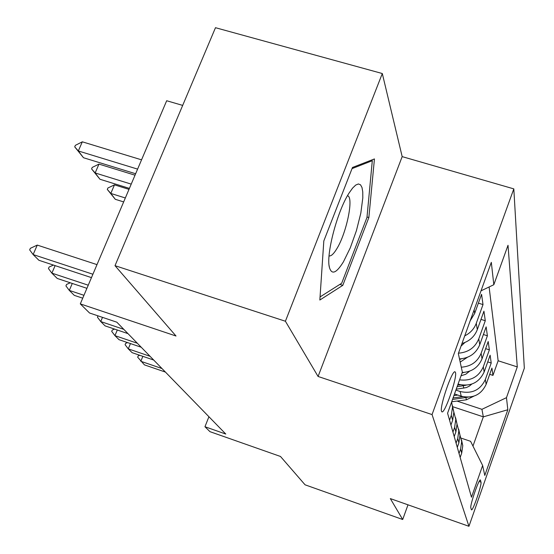 <?xml version="1.0" encoding="UTF-8"?>
<svg xmlns="http://www.w3.org/2000/svg" width="554" height="554" viewBox="0 0 554 554"><rect width="100%" height="100%" fill="white"/><g stroke="black" fill="none" stroke-linecap="round" stroke-linejoin="round"><path stroke-width="0.83" d="M441.517 411.276L441.891 411.823C444.689 414.184 457.292 377.766 455.506 372.53L455.042 371.831C452.202 369.636 439.447 406.781 441.517 411.276M182.681 105.398L166.678 100.738L80.302 303.883L89.561 313.003L116.839 322.193L225.79 434.052L204.952 426.732L209.959 431.663L280.49 456.468L305.074 484.812L402.696 519.507L407.993 504.826M382.302 73.53L215.485 27.7L115.01 265.678L285.407 321.237L318.079 376.464L432.058 414.579L513.814 188.879L402.176 156.623L382.302 73.53L285.407 321.237M432.058 414.579L468.947 526.3L524.333 368.175L513.814 188.879M454.502 393.97L461.233 396.186C472.839 398.79 481.142 394.843 486.135 384.344L491.924 368.057L492.956 375.383L489.701 374.324M455.894 390.106L460.132 391.498C471.89 394.123 480.297 390.12 485.352 379.497L491.218 363.022L487.742 361.901M491.218 363.022L490.124 355.218L484.141 371.997C478.981 382.821 470.408 386.9 458.428 384.234L458.054 384.109M462.223 372.523C471.8 371.956 478.4 367.392 482.015 358.826L488.199 341.52L489.369 349.851L485.65 348.66M459.488 358.909C469.293 358.216 476.045 353.5 479.736 344.74L486.142 326.874L487.395 335.786L483.407 334.519M461.967 343.501C469.432 341.25 474.543 336.631 477.299 329.644L483.94 311.182L485.283 320.731L480.99 319.381M470.152 320.863L474.674 313.412L481.571 294.312L483.012 304.582L478.386 303.142M480.997 482.139L480.408 479.986C479.113 478.213 469.681 505.684 470.831 507.907L471.454 509.825C472.742 511.571 481.994 484.695 480.997 482.139L479.113 481.495M452.479 406.615L483.323 416.85L481.932 409.316L506.474 397.661L517.284 366.9L508.018 245.277L493.822 284.721L491.315 262.347L458.331 353.57L462.361 372.136L447.577 413.229L471.489 497.215L482.638 465.485L470.588 441.309L461.177 438.138M506.474 397.661L507.831 409.745L484.798 475.436L482.638 465.485M492.956 375.383L498.143 360.765L489.106 286.972M483.012 304.582L476.274 323.294C474.141 328.903 470.298 333.093 464.73 335.856M485.283 320.731L478.781 338.826C475.083 347.621 468.31 352.406 458.47 353.182M487.395 335.786L481.121 353.307C477.506 361.894 470.893 366.526 461.288 367.191M489.369 349.851L483.31 366.838C478.739 376.865 470.838 381.207 459.585 379.85M459.031 453.477L460.603 449.065L461.69 441.586L459.688 434.087M460.159 457.438L461.711 453.082L462.777 445.686L461.517 439.869M457.285 447.348L458.892 442.854L460 435.236L458.664 429.163M456.773 423.124L458.83 430.86L457.708 438.574L456.087 443.124M454.218 436.573L455.88 431.933L457.029 424.073L455.623 417.73M453.664 411.414L455.783 419.392L454.619 427.356L452.937 432.058M450.935 425.043L452.653 420.251L453.851 412.128L452.362 405.493M451.6 402.038L452.514 407.114L451.302 415.341L449.557 420.195M456.981 401.068L481.932 409.316M80.302 303.883L176.013 336.015L115.01 265.678M468.947 526.3L390.328 498.6L402.696 519.507M208.927 416.733L204.952 426.732M472.971 446.095L483.323 416.85L507.831 409.745M498.143 360.765L517.284 366.9M493.822 284.721L481.011 290.836M318.079 376.464L402.176 156.623M323.82 240.948L319.845 300.019L342.801 285.352L368.853 217.549L374.442 158.936L352.483 167.46L323.82 240.948M367.004 216.988L368.853 217.549M339.837 284.417L342.801 285.352M142.856 356.333L140.82 361.284L161.983 368.542M165.424 372.08L144.435 364.871L137.669 357.185L138.195 355.917L139.802 355.294M457.833 395.064L453.92 395.598M473.781 396.2L466.385 399.808L451.697 401.782M462.867 396.65L453.068 397.966M452.535 399.455L468.04 397.183M343.418 261.848L350.28 247.853L356.409 230.699L360.827 213.096L362.815 197.847L362.759 191.919L361.991 187.494L360.522 184.794L358.41 183.956L355.73 185.057L352.593 188.083L348.999 193.145C337.248 211.24 325.884 254.646 329.401 267.381C331.659 275.137 336.333 273.295 343.418 261.848M329.311 255.941L329.311 255.941C331.278 256.114 333.716 253.815 336.631 249.051C346.52 233.483 354.124 196.739 347.469 195.728M352.032 168.617L372.309 160.695L366.963 217.493L341.679 283.253L320.053 296.93M370.931 160.293L372.309 160.695M130.467 343.584L128.279 348.861L150.051 356.291M153.707 360.045L132.122 352.669L128.279 348.861L125.086 344.678L125.626 343.376L127.572 342.601M117.296 330.011L114.941 335.641L137.35 343.251M141.242 347.247L119.034 339.692L114.941 335.641L111.7 331.382L112.261 330.046L114.588 329.09M102.497 317.359L100.731 321.555L123.812 329.353M127.967 333.619L105.094 325.877L100.731 321.555L97.442 317.213L98.016 315.856M471.779 384.095L469.286 386.166L466.35 387.578L456.219 389.206M460.402 384.774L457.68 385.141M457.112 386.727L466.004 385.231M469.64 371.166L465.789 374.248L461.046 375.785M462.036 373.043L463.843 372.454M467.354 357.33L460.18 362.108M459.612 359.484L461.544 358.777M464.903 342.49L461.018 346.139M72.283 283.454L69.305 290.414L83.952 295.303M82.726 298.184L74.298 295.365L69.305 290.414L65.926 285.906L66.556 284.437L70.296 282.789M128.999 189.364L114.477 184.856L110.807 193.436L115.294 199.302L123.66 201.919M115.294 199.302L107.296 189.42L107.912 187.993L114.477 184.856M125.336 197.972L110.807 193.436L107.296 189.42M55.123 265.629L51.875 273.143L88.245 285.199M86.923 288.315L57.242 278.454L51.875 273.143L48.454 268.552L49.112 267.028L53.433 265.075M135.024 175.189L98.972 164.102L95.15 172.959L99.962 179.254L129.407 188.395M99.962 179.254L91.583 168.901L92.22 167.426L98.972 164.102M131.229 184.122L95.15 172.959L91.583 168.901M37.263 245.09L30.359 248.317L29.667 249.889L33.129 254.563L37.263 245.09L96.998 264.625M91.472 277.623L38.905 260.283L33.129 254.563L92.906 274.237M141.554 159.829L82.317 141.817L78.322 150.965L83.502 157.738L135.64 173.748M83.502 157.738L74.707 146.858L75.372 145.335L82.317 141.817M137.607 169.115L78.322 150.965L74.707 146.858M458.262 383.527L458.428 384.234M460.132 391.498L461.233 396.186M485.352 379.497L486.135 384.344M474.113 309.921L474.674 313.412M476.274 323.294L477.299 329.644M478.781 338.826L479.736 344.74M481.121 353.307L482.015 358.826M483.31 366.838L484.141 371.997M460.603 449.065L461.711 453.082M457.708 438.574L458.892 442.854M454.619 427.356L455.88 431.933M451.302 415.341L452.653 420.251M480.096 480.076L480.547 480.228M466.385 399.808L465.907 397.654M463.795 388.181L463.283 385.889M461.69 441.586L462.777 445.686M458.83 430.86L460 435.236M455.783 419.392L457.029 424.073M452.514 407.114L453.851 412.128M329.09 265.518L329.401 267.381"/></g></svg>
